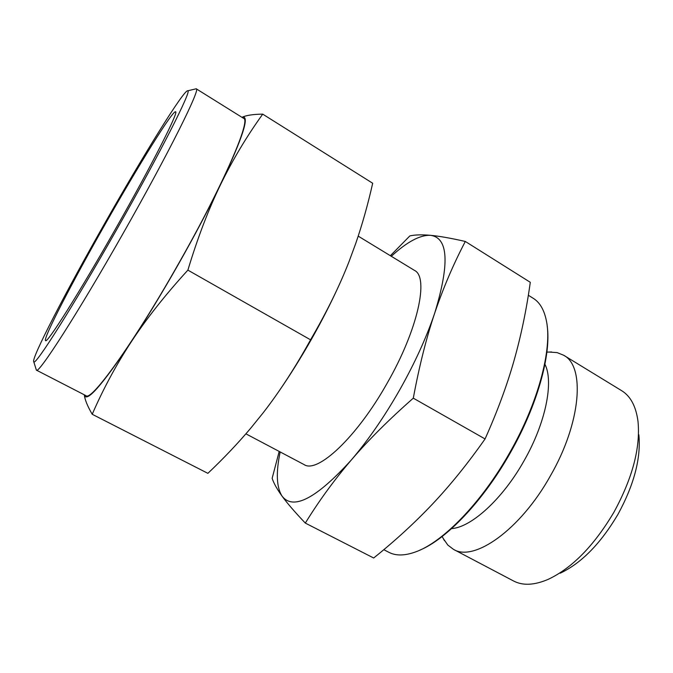 <?xml version="1.0" encoding="UTF-8"?>
<svg xmlns="http://www.w3.org/2000/svg" width="673" height="673" viewBox="0 0 673 673"><rect width="100%" height="100%" fill="white"/><g stroke="black" fill="none" stroke-linecap="round" stroke-linejoin="round"><path stroke-width="1.01" d="M358.213 236.13L414.442 270.378C429.147 277.007 418.084 329.417 387.093 383.29C356.682 437.5 317.328 473.834 304.103 464.597L245.897 433.833M528.33 295.245L533.26 298.324C539.855 302.396 544.255 309.984 546.459 321.097C552.314 349.136 538.24 402.925 509.604 452.887C481.355 503.068 442.354 542.699 415.266 552.028C404.599 555.822 395.825 555.932 388.952 552.348L383.787 549.69M547.174 325.875C551.439 354.368 537.315 405.659 510.109 453.173C483.231 500.872 446.401 539.258 419.742 550.194M544.937 364.27C553.929 381.784 545.736 423.081 523.914 461.013C502.504 499.181 471.226 527.371 451.583 528.616M549.101 352.055L557.143 352.61L563.68 355.251C585.274 366.154 581.304 422.467 550.312 476.013C520.187 530.055 473.851 562.292 453.434 549.328L447.814 545.063L443.213 538.442M563.68 355.251L621.667 390.693C630.551 396.136 635.993 406.349 637.996 421.34C640.545 447.722 632.536 477.99 613.953 512.161C594.116 545.618 572.21 568.012 548.251 579.327C534.345 585.283 522.786 585.838 513.558 580.984L453.434 549.328M638.854 434.758C641.1 458.12 634.117 484.669 617.923 514.416C600.661 543.565 581.43 563.158 560.222 573.194M413.298 398.172C419.22 366.297 426.354 337.939 434.708 313.113C426.446 337.568 414.703 363.302 399.459 390.315C384.064 417.235 367.971 440.504 351.197 460.13C368.249 440.235 388.944 419.59 413.298 398.172L485.065 438.947C467.794 463.512 450.321 485.166 432.638 503.917C414.846 522.728 395.194 540.755 373.675 558.001L305.315 523.089C318.825 501.107 334.119 480.118 351.197 460.13C316.394 498.415 293.394 510.479 282.197 496.312C287.245 503.269 294.951 512.195 305.315 523.089M465.304 241.456C450.632 238.133 439.023 236.088 430.459 235.314C448.361 237.687 449.783 263.614 434.708 313.113C443.137 288.212 453.333 264.329 465.304 241.456L530.29 282.307C526.496 309.614 521.07 335.734 514.021 360.644C506.979 385.436 497.322 411.54 485.065 438.947M279.194 451.432L272.144 478.335C273.793 483.323 277.141 489.313 282.197 496.312C276.485 487.572 275.804 472.783 280.17 451.945M391.316 256.295C406.98 241.876 420.028 234.885 430.459 235.314C421.862 234.557 414.997 234.751 409.874 235.895L390.374 255.715M195.338 88.987L196.238 88.811C201.126 87.927 168.763 153.2 123.151 233.346C77.664 313.568 38.168 374.794 36.418 370.142L36.115 369.284M196.238 88.811L243.55 118.313C251.492 119.424 222.999 185.756 178.059 264.548C133.397 343.491 91.006 401.924 85.984 395.674L36.418 370.142M104.938 223.007C143.055 155.774 184.217 89.038 187.784 90.788C192.192 89.686 160.536 152.51 116.639 229.653C72.852 306.863 35.097 366.213 33.793 361.864C30.462 359.702 66.703 290.164 104.938 223.007M105.636 223.402C138.259 165.861 172.835 109.951 175.569 111.794C179.161 111.129 152.157 164.565 115.487 228.997C78.918 293.487 46.849 344.046 45.579 340.622C42.592 339.209 72.92 280.877 105.636 223.402M187.885 270.125C197.626 237.889 208.495 209.421 220.5 184.73C208.672 209.093 194.564 235.727 178.194 264.615C161.756 293.478 146.108 319.229 131.235 341.867C146.302 318.909 165.179 295.001 187.885 270.125L310.556 339.815C295.287 367.458 279.497 391.787 263.177 412.801L250.861 428.028C237.931 443.339 223.604 458.439 207.881 473.338L92.218 414.282C103.146 389.078 116.151 364.934 131.235 341.867C101.758 385.73 86.127 403.379 84.327 394.815C84.798 399.552 87.431 406.046 92.218 414.282M338.292 286.858C330.35 304.238 321.248 321.972 310.993 340.058C300.705 358.129 290.139 375.021 279.278 390.752M241.969 117.321C250.238 114.486 243.079 136.956 220.5 184.73C232.597 159.964 246.671 136.434 262.722 114.141L372.682 183.249C367.929 204.373 362.293 224.42 355.765 243.365L348.993 261.738C339.301 286.513 326.489 312.541 310.556 339.815M262.722 114.141C253.199 114.242 246.276 115.302 241.952 117.312M546.888 352.114L551.641 351.979M442.144 536.516L444.449 540.663M187.784 90.788L196.196 88.786M175.746 112.433L175.569 111.794M46.218 340.437L45.579 340.622M33.793 361.864L36.376 370.116"/></g></svg>

